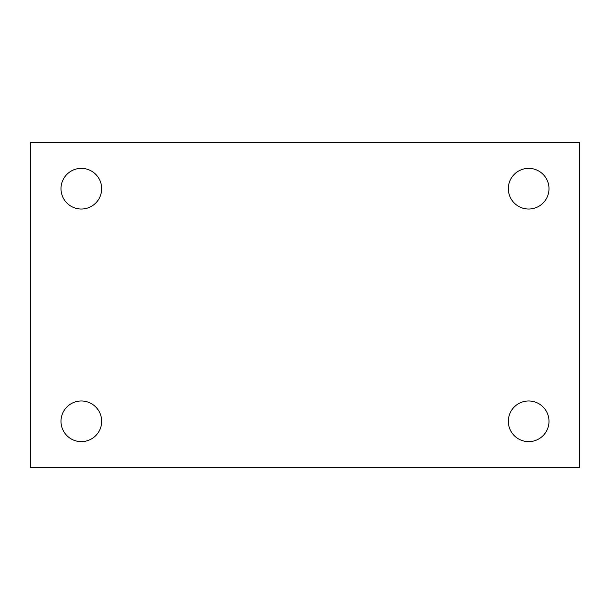 <?xml version="1.0" encoding="UTF-8"?>
<svg xmlns="http://www.w3.org/2000/svg" width="610" height="610" viewBox="0 0 610 610"><rect width="100%" height="100%" fill="white"/><g stroke="black" fill="none" stroke-linecap="round" stroke-linejoin="round"><path stroke-width="0.91" d="M30.5 142.336L579.5 142.336L579.5 467.664L30.5 467.664L30.5 142.336M81.336 400.976A20.336 20.336 0 0 1 101.664 421.304A20.336 20.336 0 0 1 81.336 441.64A20.336 20.336 0 0 1 61 421.304A20.336 20.336 0 0 1 81.336 400.976M528.664 400.976A20.336 20.336 0 0 1 549 421.304A20.336 20.336 0 0 1 528.664 441.64A20.336 20.336 0 0 1 508.336 421.304A20.336 20.336 0 0 1 528.664 400.976M528.664 168.36A20.336 20.336 0 0 1 549 188.696A20.336 20.336 0 0 1 528.664 209.024A20.336 20.336 0 0 1 508.336 188.696A20.336 20.336 0 0 1 528.664 168.36M81.336 168.36A20.336 20.336 0 0 1 101.664 188.696A20.336 20.336 0 0 1 81.336 209.024A20.336 20.336 0 0 1 61 188.696A20.336 20.336 0 0 1 81.336 168.36"/></g></svg>
